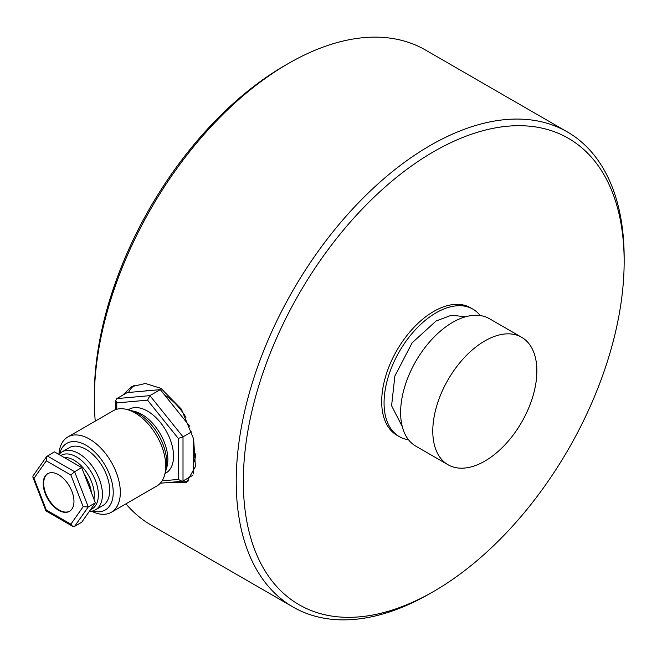 <?xml version="1.0" encoding="UTF-8"?>
<svg xmlns="http://www.w3.org/2000/svg" width="657" height="657" viewBox="0 0 657 657"><rect width="100%" height="100%" fill="white"/><g stroke="black" fill="none" stroke-linecap="round" stroke-linejoin="round"><path stroke-width="0.99" d="M408.531 439.763A73.592 42.491 -60 0 1 399.308 436.618L396.943 435.254A73.592 42.491 -60 0 1 385.659 376.28A73.592 42.491 -60 0 1 433.735 311.426A73.592 42.491 -60 0 1 470.535 307.78L472.9 309.151A73.592 42.491 -60 0 1 480.234 315.565M399.308 436.618A73.592 42.491 -60 0 1 388.024 377.644A73.592 42.491 -60 0 1 436.1 312.798A73.592 42.491 -60 0 1 472.9 309.151M433.735 151.644A269.288 155.471 120 0 0 243.328 481.45A269.288 155.471 120 0 0 433.735 591.39L430.187 593.435A274.306 158.37 120 0 0 430.195 593.435L433.743 591.39A269.288 155.471 120 0 0 433.743 591.39A269.288 155.471 120 0 0 624.15 261.585A269.288 155.471 120 0 0 433.735 151.644M624.15 261.585L624.15 257.487A274.306 158.37 120 0 0 567.336 131.917A274.306 158.37 120 0 0 430.187 145.501A274.306 158.37 120 0 0 250.99 387.219A274.306 158.37 120 0 0 293.038 607.019A274.306 158.37 120 0 0 430.187 593.435M122.719 395.169L131.367 386.759L145.402 383.491L160.957 388.344L181.406 409.18L193.61 438.901L195.416 466.527L186.555 482.361L169.292 482.427M94.304 399.513L94.304 395.415A269.288 155.471 120 0 1 284.719 65.61L288.267 63.565A274.306 158.37 120 0 0 94.304 399.513A274.306 158.37 120 0 0 95.257 421.129M125.939 503.837A274.306 158.37 120 0 0 151.118 525.083L293.038 607.019M134.2 385.363A55.196 31.864 -120 0 0 128.542 392.475M448.033 464.745L415.865 446.177A73.592 42.491 -60 0 1 404.581 387.203A73.592 42.491 -60 0 1 452.657 322.357A73.592 42.491 -60 0 1 489.457 318.711L521.625 337.279A73.592 42.491 -60 0 1 532.909 396.253A73.592 42.491 -60 0 1 484.833 461.107A73.592 42.491 -60 0 1 448.033 464.745A73.592 42.491 -60 0 1 436.749 405.78A73.592 42.491 -60 0 1 484.833 340.926A73.592 42.491 -60 0 1 521.625 337.279M567.336 131.917L425.416 49.981A274.306 158.37 120 0 0 288.267 63.565L284.719 65.61M177.587 481.688A55.196 31.864 -120 0 0 188.781 480.76M111.32 512.288L156.736 486.065A43.485 25.106 -120 0 0 164.587 475.151L165.695 471.241A40.249 23.241 -120 0 0 138.315 413.623A40.249 23.241 -120 0 0 130.562 410.387L126.629 409.401A43.485 25.106 -120 0 0 113.25 410.74L67.835 436.962A43.485 25.106 60 0 1 89.574 439.114A43.485 25.106 60 0 1 117.981 477.434A43.485 25.106 60 0 1 111.32 512.288A43.485 25.106 60 0 1 91.586 511.212M60.764 455.531A30.945 17.862 60 0 1 76.491 456.911A30.945 17.862 60 0 1 97.047 485.4A30.945 17.862 60 0 1 90.567 509.651M164.587 475.151A43.485 25.106 -120 0 0 134.997 412.892A43.485 25.106 -120 0 0 126.629 409.401M59.656 453.741A38.467 22.207 60 0 1 86.026 445.265A38.467 22.207 60 0 1 113.02 488.373A38.467 22.207 60 0 1 92.703 510.974M165.038 473.541L165.925 473.032A36.8 21.246 -120 0 0 171.567 443.549A36.8 21.246 -120 0 0 147.529 411.118A36.8 21.246 -120 0 0 129.125 409.295L128.246 409.812M58.966 454.496A33.45 19.316 60 0 1 62.054 451.885L69.297 447.704A33.45 19.316 60 0 1 86.026 449.355A33.45 19.316 60 0 1 107.879 478.838A33.45 19.316 60 0 1 102.755 505.644L95.503 509.824A33.45 19.316 60 0 1 89.336 511.392M62.054 451.885A33.45 19.316 60 0 1 78.783 453.544A33.45 19.316 60 0 1 100.636 483.018A33.45 19.316 60 0 1 95.503 509.824M193.413 463.119A45.161 26.075 -120 0 0 195.86 453.593M185.939 417.335A45.161 26.075 -120 0 0 164.677 395.079M47.953 473.549A21.747 12.557 -120 0 0 44.922 491.05A21.747 12.557 -120 0 0 59.064 509.996A21.747 12.557 -120 0 0 69.691 511.203M58.588 510.267A21.747 12.557 60 0 1 44.38 491.108A21.747 12.557 60 0 1 47.715 473.681A21.747 12.557 60 0 1 58.588 474.756A21.747 12.557 60 0 1 72.796 493.916A21.747 12.557 60 0 1 69.461 511.343A21.747 12.557 60 0 1 58.588 510.267M58.9 454.455A43.485 25.106 60 0 1 67.835 436.962M162.065 480.867L178.277 479.421L178.277 438.416L147.529 400.162L116.774 402.913L115.796 400.433L116.774 398.602L127.187 392.599L160.3 389.634L149.895 395.645L116.774 398.602M147.529 400.162L149.895 395.645L183.007 436.839L178.277 438.416M178.277 479.421L182.046 481.285L183.007 480.998L183.007 436.839L191.688 431.83M160.3 389.634L189.807 426.352M192.788 475.348L183.007 480.998M193.413 438.079L193.413 473.952M151.332 390.439A45.161 26.075 -120 0 0 145.107 390.997M45.949 510.883L72.541 526.282L74.611 526.347L81.706 522.249L95.364 502.819L81.706 467.62L54.391 451.852L46.565 456.631L32.998 475.947L32.85 477.13L45.949 510.883L46.294 509.996L34.008 478.321L32.85 477.13M81.706 467.62L74.611 471.718L47.296 455.95M95.364 502.819L88.268 506.917L74.611 471.718L70.882 475.027L83.168 506.703L88.268 506.917L74.611 526.347M72.541 526.282L70.882 524.187L46.294 509.996M34.008 478.321L46.294 460.836L46.565 456.631M402.281 426.59L391.588 405.755L394.873 376.018L412.128 342.831L436.1 320.986L451.326 315.27L465.698 316.74M132.739 411.044A36.8 21.246 60 0 1 141.846 414.395A36.8 21.246 60 0 1 166.221 469.032M93.959 499.197A28.432 16.417 -120 0 0 74.2 460.286A28.432 16.417 -120 0 0 64.304 457.576M84.334 474.387A28.432 16.417 60 0 1 91.438 492.709M116.774 402.913L116.774 409.278M46.294 460.836L70.882 475.027M83.168 506.703L70.882 524.187M115.796 400.433L115.796 409.582M160.251 483.232L182.046 481.285"/></g></svg>
